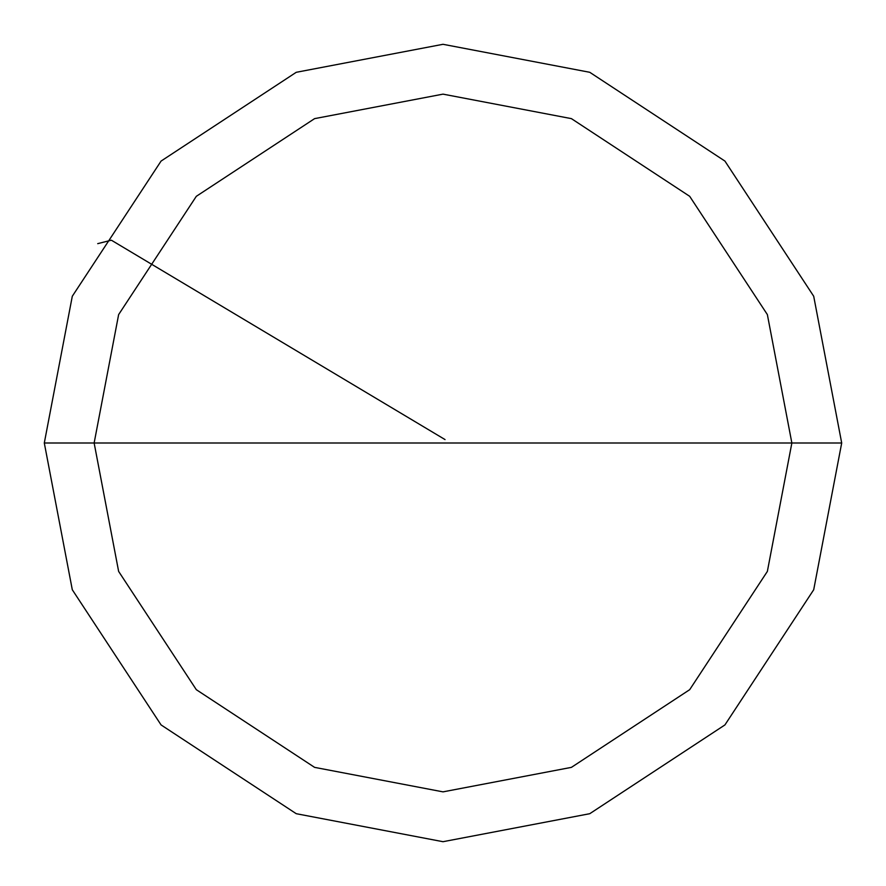 <?xml version="1.0" encoding="UTF-8"?>
<svg xmlns="http://www.w3.org/2000/svg" width="886" height="886" viewBox="0 0 886 886"><rect width="100%" height="100%" fill="white"/><g stroke="black" fill="none" stroke-linecap="round" stroke-linejoin="round"><path stroke-width="1.33" d="M791.862 443L767.365 571.415L689.685 689.685L571.415 767.365L443 791.862L314.585 767.365L196.315 689.685L118.635 571.415L94.137 443L791.862 443L767.365 314.585L689.685 196.315L571.415 118.635L443 94.137L314.585 118.635L196.315 196.315L118.635 314.585L94.137 443L44.3 443L72.298 296.245L161.075 161.075L296.245 72.298L443 44.3L589.755 72.298L724.925 161.075L813.702 296.245L841.7 443L813.702 296.245L724.925 161.075L589.755 72.298L443 44.3L296.245 72.298L161.075 161.075L72.298 296.245L44.3 443L72.298 589.755L161.075 724.925L296.245 813.702L443 841.7L589.755 813.702L724.925 724.925L813.702 589.755L841.7 443L94.137 443L118.635 314.585L196.315 196.315L314.585 118.635L443 94.137L571.415 118.635L689.685 196.315L767.365 314.585L791.862 443L841.7 443L813.702 589.755L724.925 724.925L589.755 813.702L443 841.7L296.245 813.702L161.075 724.925L72.298 589.755L44.3 443L94.137 443L118.635 571.415L196.315 689.685L314.585 767.365L443 791.862L571.415 767.365L689.685 689.685L767.365 571.415L791.862 443M445.049 439.578L111.359 240.195L97.715 243.65"/></g></svg>
